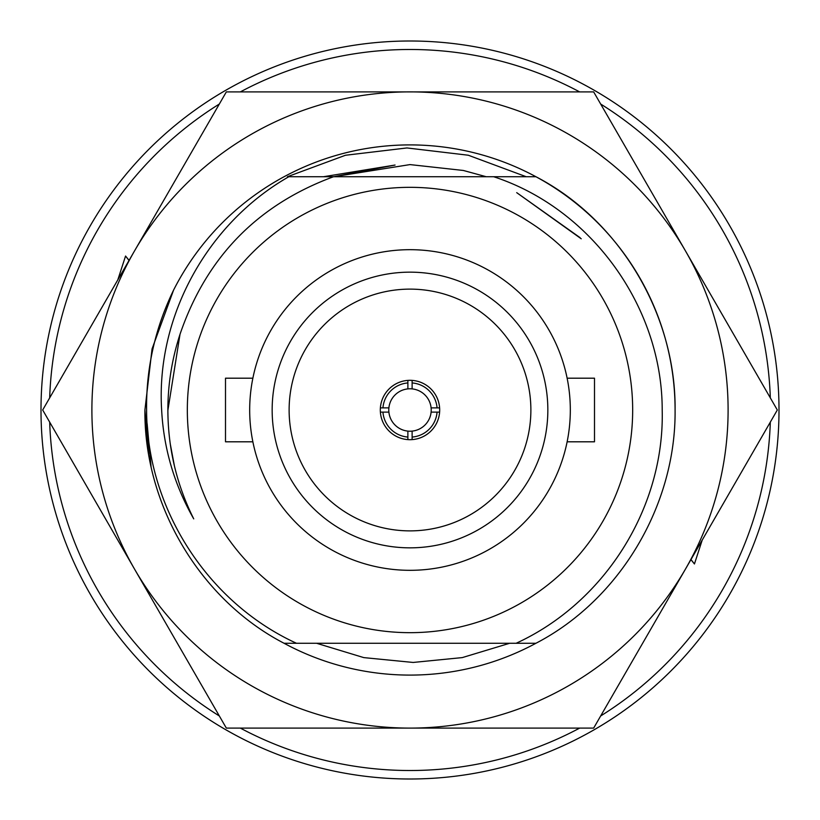 <?xml version="1.0" encoding="UTF-8"?>
<svg xmlns="http://www.w3.org/2000/svg" width="820" height="820" viewBox="0 0 820 820"><rect width="100%" height="100%" fill="white"/><g stroke="black" fill="none" stroke-linecap="round" stroke-linejoin="round"><path stroke-width="1.23" d="M779 410A369 369 0 0 1 410 779A369 369 0 0 1 41 410A369 369 0 0 1 410 41A369 369 0 0 1 779 410M570.32 410A160.32 160.32 0 0 1 410 570.32A160.32 160.32 0 0 1 249.68 410A160.32 160.32 0 0 1 410 249.68A160.32 160.32 0 0 1 570.32 410M252.867 378.194L225.5 378.194L225.5 441.806L252.867 441.806M567.132 441.806L594.5 441.806L594.5 378.194L567.132 378.194M272.158 410A137.842 137.842 0 0 1 410 272.158A137.842 137.842 0 0 1 547.842 410A137.842 137.842 0 0 1 410 547.842A137.842 137.842 0 0 1 272.158 410M530.878 410A120.878 120.878 0 0 0 410 289.122A120.878 120.878 0 0 0 289.122 410A120.878 120.878 0 0 0 410 530.878A120.878 120.878 0 0 0 530.878 410M380.388 412.122A29.694 29.694 0 0 1 412.122 380.388A29.694 29.694 0 0 1 439.612 412.122A29.694 29.694 0 0 1 407.878 439.612A29.694 29.694 0 0 1 380.388 412.122L382.94 412.122A27.142 27.142 0 0 0 407.878 437.06L407.878 431.105A21.207 21.207 0 0 0 412.122 431.105L412.122 437.06A27.142 27.142 0 0 0 437.06 412.122L431.105 412.122A21.207 21.207 0 0 1 412.122 431.105M388.895 407.878A21.207 21.207 0 0 1 407.878 388.895L407.878 382.94A27.142 27.142 0 0 0 382.94 407.878L388.895 407.878A21.207 21.207 0 0 0 407.878 431.105M431.105 412.122A21.207 21.207 0 0 0 407.878 388.895M173.573 290.106C155.123 328.236 146.124 368.2 146.595 410C146.872 508.082 207.327 602.464 296.491 643.28L516.118 643.28C604.873 602.639 664.63 507.611 662.201 410C662.293 307.1 591.548 208.71 493.66 176.72L535.921 176.73C619.981 220.303 676.039 314.993 675.085 410C676.039 505.007 619.981 599.697 535.911 643.28A265.085 265.085 0 0 1 284.089 643.28C200.018 599.697 143.961 505.007 144.914 410L152.048 348.93L173.573 290.106A265.085 265.085 0 0 1 675.085 410M187.329 410A222.671 222.671 0 0 0 410 632.671A222.671 222.671 0 0 0 632.671 410A222.671 222.671 0 0 0 410 187.329A222.671 222.671 0 0 0 187.329 410M167.874 410C167.998 448.304 176.607 484.599 193.725 518.865C174.373 484.897 163.672 448.601 161.642 410C155.841 316.192 207.542 223.153 288.845 176.72L333.566 176.72C257.603 204.723 206.435 257.162 180.092 334.058C171.964 358.863 167.895 384.17 167.874 410M516.118 643.28L535.911 643.28C619.981 599.697 676.039 505.007 675.085 410C676.039 314.993 619.981 220.303 535.911 176.72L333.566 176.72M509.65 643.28L462.285 657.599L413.147 662.447L363.803 657.609L316.622 643.28L345.128 643.28L284.089 643.28C200.018 599.697 143.961 505.007 144.914 410L147.118 444.102M174.404 465.883L170.222 443.671M167.874 410.4L180.01 334.283M333.791 643.28L345.128 643.28M287.43 176.72L345.445 155.267L406.956 147.948L468.292 155.226L526.204 176.72L493.66 176.72L535.911 176.72C619.981 220.303 676.039 314.993 675.085 410C676.039 505.007 619.981 599.697 535.911 643.28M581.216 238.784L516.702 192.649L580.109 237.687M431.105 407.878L437.06 407.878A27.142 27.142 0 0 0 412.122 382.94L412.122 388.895M388.895 412.122L382.94 412.122M407.878 437.06L407.878 439.612M412.122 437.06L412.122 439.612M437.06 412.122L439.612 412.122M437.06 407.878L439.612 407.878M412.122 382.94L412.122 380.388M407.878 382.94L407.878 380.388M382.94 407.878L380.388 407.878M323.541 176.72L395.055 165.046L333.781 176.72L410 164.595L463.361 170.468L486.198 176.72L345.128 176.72M151.075 466.816L147.128 423.622M728.098 410A318.098 318.098 0 0 0 685.489 250.951L593.659 91.901L226.34 91.901L42.681 410L226.34 728.098L593.659 728.098L777.319 410L685.489 250.951A318.098 318.098 0 0 0 134.511 250.951A318.098 318.098 0 0 0 410 728.098A318.098 318.098 0 0 0 728.098 410M148.594 453.993L144.914 410A265.085 265.085 0 0 0 147.59 447.546L144.914 410M49.682 422.126A360.513 360.513 0 0 0 219.34 715.973M240.342 728.098A360.513 360.513 0 0 0 579.658 728.098M600.66 715.973A360.513 360.513 0 0 0 770.318 422.126M107.461 508.297A318.098 318.098 0 0 0 134.511 569.049M117.793 279.907L125.552 256.035L129.201 260.524M702.207 540.093L694.448 563.965L690.799 559.476M770.318 397.874A360.513 360.513 0 0 0 600.66 104.027M579.658 91.901A360.513 360.513 0 0 0 240.342 91.901M219.34 104.027A360.513 360.513 0 0 0 49.682 397.874M690.983 559.537L694.448 563.965M129.017 260.463L125.552 256.035"/></g></svg>
